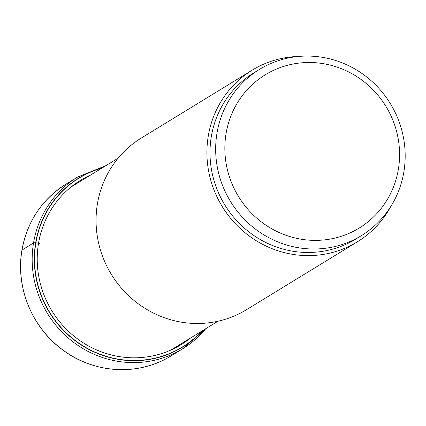 <?xml version="1.0" encoding="UTF-8"?>
<svg xmlns="http://www.w3.org/2000/svg" width="426" height="426" viewBox="0 0 426 426"><rect width="100%" height="100%" fill="white"/><g stroke="black" fill="none" stroke-linecap="round" stroke-linejoin="round"><path stroke-width="0.64" d="M101.936 168.094A98.992 95.158 58.5 0 0 35.891 242.793A178.02 32.898 9.5 0 1 38.532 243.257L39.288 243.39M201.759 331.14A98.992 95.158 -121.5 0 1 88.539 348.995A98.992 95.158 -121.5 0 1 35.891 242.793L35.662 242.777A99.189 95.349 -121.5 0 1 102.522 167.737M252.197 70.152L141.331 138.024A100.664 96.766 58.5 0 0 97.426 203.809A100.664 96.766 58.5 0 0 139.808 304.899A100.664 96.766 58.5 0 0 246.457 309.729L357.318 241.851A100.664 96.766 -121.5 0 1 250.674 237.026A100.664 96.766 -121.5 0 1 208.287 135.931A100.664 96.766 -121.5 0 1 252.197 70.152A100.664 96.766 -121.5 0 1 298.924 56.413M390.802 206.477A100.664 96.766 -121.5 0 1 357.318 241.851M259.519 69.385L253.853 72.851A97.49 93.715 58.5 0 0 211.882 171.806A97.49 93.715 58.5 0 0 288.945 250.499A97.49 93.715 58.5 0 0 355.667 239.146L361.328 235.679A97.49 93.715 -121.5 0 1 294.611 247.032A97.49 93.715 -121.5 0 1 217.548 168.334A97.49 93.715 -121.5 0 1 259.519 69.385A97.49 93.715 -121.5 0 1 326.236 58.032A97.49 93.715 -121.5 0 1 403.3 136.73A97.49 93.715 -121.5 0 1 361.328 235.679M297.63 238.56A89.886 86.403 -121.5 0 1 226.073 133.519A89.886 86.403 -121.5 0 1 326.79 64.315A89.886 86.403 -121.5 0 1 398.353 169.356A89.886 86.403 -121.5 0 1 297.63 238.56M21.982 250.083L33.542 242.916A3.802 0.703 9.5 0 1 35.662 242.777A99.189 95.349 -121.5 0 0 88.741 349.357A99.189 95.349 -121.5 0 0 202.345 330.784M21.998 249.987A100.664 96.766 58.5 0 0 64.385 351.077A100.664 96.766 58.5 0 0 171.028 355.907C138.626 376.328 93.672 373.708 62.265 349.586C31.758 327.248 15.389 286.815 21.96 250.03C27.259 221.451 41.908 199.506 65.908 184.202A100.664 96.766 58.5 0 0 21.998 249.987M205.795 328.675A100.664 96.766 -121.5 0 1 182.573 348.835A100.664 96.766 -121.5 0 1 75.929 344.011A100.664 96.766 -121.5 0 1 33.542 242.916A100.664 96.766 -121.5 0 1 77.452 177.136L65.908 184.202M190.672 337.93A96.351 92.618 -121.5 0 1 84.098 343.345A96.351 92.618 -121.5 0 1 38.532 243.257A96.351 92.618 58.5 0 1 90.85 174.884M205.833 328.648L182.573 348.835L171.028 355.907M106.01 165.602L77.452 177.136M118.114 158.19L71.536 186.705M217.936 321.236L171.364 349.751"/></g></svg>
